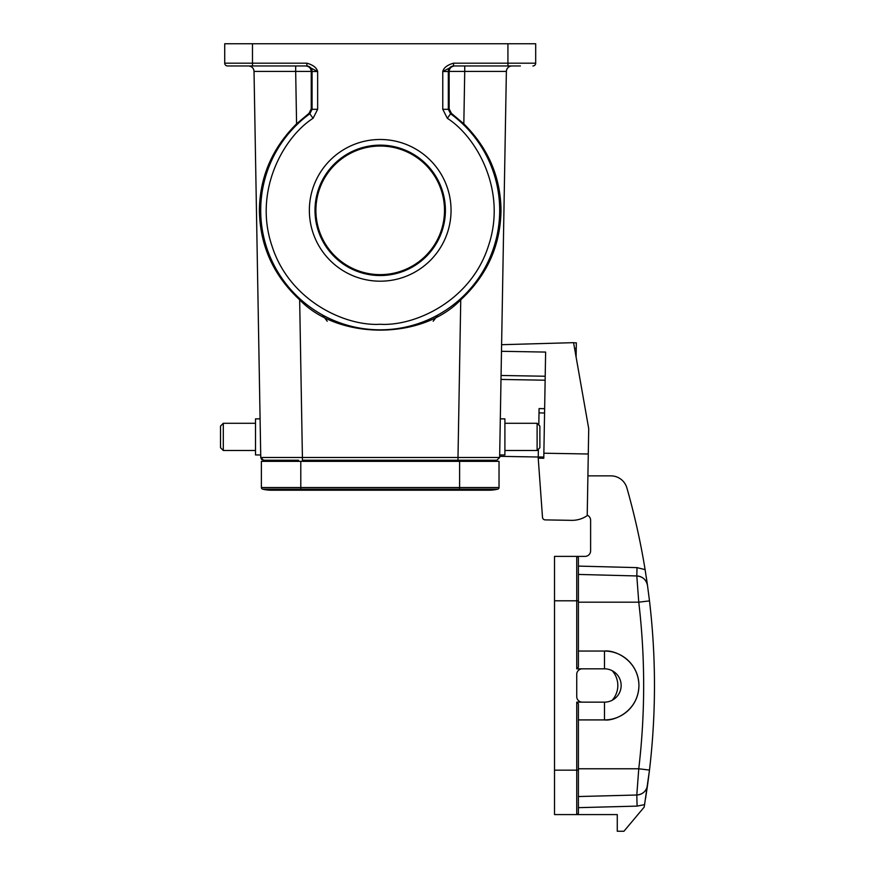 <?xml version="1.0" encoding="UTF-8"?>
<svg xmlns="http://www.w3.org/2000/svg" width="875" height="875" viewBox="0 0 875 875"><rect width="100%" height="100%" fill="white"/><g stroke="black" fill="none" stroke-linecap="round" stroke-linejoin="round"><path stroke-width="1.31" d="M309.356 210.339A70.853 70.853 0 0 1 380.198 139.486A70.853 70.853 0 0 1 451.052 210.339A70.853 70.853 0 0 1 380.198 281.192A70.853 70.853 0 0 1 309.356 210.339M445.397 210.339A65.198 65.198 0 0 0 380.198 145.141A65.198 65.198 0 0 0 315 210.339A65.198 65.198 0 0 0 380.198 275.537A65.198 65.198 0 0 0 445.397 210.339M463.827 123.823C488.228 148.192 500.62 177.034 501.014 210.339C500.489 245.514 487.08 275.33 460.753 299.797L457.997 457.494L499.636 457.494L506.373 71.422L464.734 71.422L463.827 123.823L451.423 113.367L450.603 113.794A119.481 119.481 0 0 1 380.198 329.82A119.481 119.481 0 0 1 309.805 113.794L308.984 113.367L296.581 123.823C272.18 148.192 259.788 177.034 259.394 210.339C259.908 245.514 273.328 275.33 299.655 299.797L302.411 457.494L260.761 457.494L254.023 71.422A5.556 5.556 0 0 0 248.478 65.964L248.478 65.964M460.753 299.797C422.155 340.211 338.253 340.211 299.655 299.797M520.417 65.964L453.873 65.964A5.556 5.556 -90 0 0 448.317 71.52L448.317 109.309L449.159 108.883L451.423 113.367M270.528 65.964L239.991 65.964L270.528 65.964M444.511 210.339A64.302 64.302 0 0 0 380.198 146.038A64.302 64.302 0 0 0 315.897 210.339A64.302 64.302 0 0 0 380.198 274.641A64.302 64.302 0 0 0 444.511 210.339M223.3 450.505L223.3 423.292L220.522 426.07L220.522 447.727L223.3 450.505L255.511 450.505M260.094 418.852L255.511 418.852L255.511 454.945L260.717 454.945M537.108 423.292L537.108 450.505L539.875 447.727L539.875 426.07L537.108 423.292L504.897 423.292M499.68 454.945L504.897 454.945L504.897 418.852L500.314 418.852M497.766 489.158A36.652 36.652 0 0 1 480.32 489.158A36.652 36.652 0 0 0 497.766 489.158L459.616 489.158L459.616 490.208L489.038 490.208A36.652 36.652 0 0 0 497.766 489.158A1.663 1.663 0 0 0 499.034 487.539L459.616 487.539L459.616 489.158L300.792 489.158L300.792 490.208L271.359 490.208A36.652 36.652 0 0 0 280.087 489.158M300.792 461.333L300.792 487.539L261.373 487.539L261.373 461.333L499.034 461.333L499.034 487.539M261.373 487.539A1.663 1.663 0 0 0 262.642 489.158A1.663 1.663 0 0 1 261.373 487.539A1.663 1.663 0 0 0 262.642 489.158A36.652 36.652 0 0 0 271.359 490.208A36.652 36.652 0 0 1 262.642 489.158A36.652 36.652 0 0 0 271.359 490.208L459.616 490.208M461.836 460.228L496.869 460.228L457.997 460.228L461.836 460.228L461.836 461.333M298.572 461.333L298.572 460.228L263.539 460.228L267.641 460.228L267.684 461.333M457.997 460.228L302.411 460.228L302.411 457.494L457.997 457.494L457.997 460.228M496.869 460.228L499.636 457.494L496.869 460.228M464.734 65.964L464.734 71.422L449.148 71.422L449.159 108.883M506.373 71.422A5.556 5.556 0 0 1 511.93 65.964L511.93 65.964A5.556 5.556 0 0 0 506.373 71.422A5.556 5.556 0 0 1 510.158 66.248A5.556 5.556 0 0 0 506.373 71.422C506.636 68.502 508.2 66.697 511.077 66.03M492.723 461.333L492.756 460.228L492.723 461.333M261.505 459.331L260.761 457.494L263.539 460.228L261.691 459.517M295.312 71.422L254.023 71.422C253.772 68.502 252.197 66.697 249.32 66.03A5.556 5.556 0 0 1 254.023 71.422M308.984 113.367L311.248 108.883L311.259 71.422L295.673 71.422L296.581 123.823M311.248 108.883L312.08 109.309L309.805 113.794L313.075 118.289L317.636 109.309L317.636 71.52L311.259 71.52M449.148 71.422C449.531 68.119 451.358 66.303 454.606 65.964M532.908 65.964A2.778 2.778 0 0 0 535.686 63.186L535.686 43.75L224.722 43.75L224.722 63.186L306.884 63.186C313.097 64.958 316.684 67.725 317.636 71.52L306.884 65.964L227.5 65.964A2.778 2.778 0 0 1 224.722 63.186A2.778 2.778 0 0 0 227.5 65.964A2.778 2.778 0 0 1 224.722 63.186M305.802 65.964C309.05 66.303 310.866 68.119 311.259 71.422M442.772 109.309L448.317 109.309L450.603 113.794L447.333 118.289L442.772 109.309L442.772 71.52C443.691 67.769 447.278 64.991 453.523 63.186L453.523 65.964L442.772 71.52L449.148 71.52M433.169 321.234L438.014 314.902M327.239 321.234L322.394 314.913M646.242 576.833A721.098 721.098 0 0 1 647.511 585.517L649.491 600.884L647.511 585.517A11.102 11.102 0 0 0 636.803 575.958L637.022 567.623L645.105 569.625L647.511 585.517L645.105 569.625A721.098 721.098 0 0 0 626.894 487.955A16.658 16.658 0 0 0 610.87 475.858L587.902 475.858M610.87 475.858L605.609 475.858M578.397 574.427L636.803 575.958C642.698 576.538 646.264 579.731 647.511 585.517L647.511 585.517C646.264 579.731 642.698 576.538 636.803 575.958L638.761 602.186L649.491 600.884C656.13 657.289 656.13 713.683 649.491 770.077L644.569 804.617L637.098 806.116L636.803 794.992A11.102 11.102 0 0 0 647.511 785.455L649.491 770.077C656.13 713.683 656.13 657.289 649.491 600.884L648.331 601.038M578.397 812.93L578.397 770.164L578.397 812.93A1.663 1.663 0 0 1 576.734 814.592A1.663 1.663 0 0 0 578.397 812.93A1.663 1.663 0 0 1 576.734 814.592L617.269 814.592L617.269 831.25L623.93 831.25L644.131 807.177A721.098 721.098 0 0 0 644.569 804.617M645.52 798.744L647.511 785.455C646.264 791.241 642.698 794.423 636.803 795.014L578.397 796.545M587.212 515.167A5.556 5.556 0 0 1 590.614 520.286L590.614 550.823A5.556 5.556 0 0 1 585.058 556.38L576.734 556.38A1.663 1.663 0 0 1 578.397 558.042A1.663 1.663 0 0 0 576.734 556.38A1.663 1.663 0 0 1 578.397 558.042L578.397 600.797L578.397 558.042M638.728 601.792L638.63 600.261M649.491 770.077L638.761 768.775L636.803 795.014C642.698 794.423 646.264 791.241 647.511 785.455M576.734 702.144L576.734 770.164L554.52 770.164L554.52 814.592L576.734 814.592L576.734 770.164L578.397 770.164L578.397 703.806L576.734 702.144L582.28 702.144A5.556 5.556 0 0 1 576.734 696.587L576.734 674.373A5.556 5.556 0 0 1 582.28 668.828L604.494 668.828L604.494 651.055C614.567 649.677 638.455 660.002 638.925 685.486C638.455 710.97 614.567 721.295 604.494 719.917A34.431 34.431 0 0 0 638.925 685.486A34.431 34.431 0 0 0 604.494 651.055L578.397 651.055M578.397 667.155L578.397 600.797L576.734 600.797L576.734 668.828L578.397 667.155M578.397 719.917L604.494 719.917L604.494 702.144L582.28 702.144M582.28 668.828L576.734 668.828M554.52 556.38L576.734 556.38L576.734 600.797L554.52 600.797L554.52 556.38M554.52 770.164L554.52 600.797M604.494 668.828A16.658 16.658 0 0 1 612.205 700.252A16.658 16.658 0 0 1 604.494 702.144M612.205 670.709A22.214 22.214 0 0 1 612.205 700.252M573.584 342.792L576.341 342.836L576.242 348.392L574.569 348.359M576.089 356.989L576.242 348.392M588.284 453.994L587.212 515.616A26.655 26.655 0 0 1 571.572 520.352L545.223 519.892A2.778 2.778 0 0 1 542.5 517.344L538.223 458.183L543.78 458.27L543.867 453.217L588.284 453.994L588.722 428.641L573.562 342.661L501.605 344.706M543.867 453.217L545.628 352.078L501.495 351.302M542.5 517.344L542.27 514.522M501.003 379.444L545.147 380.209M538.245 457.012L499.658 456.334M571.572 520.352L545.223 519.892M538.223 458.183L538.388 449.225M538.803 424.998L539.087 408.57L544.644 408.669M459.616 461.333L459.616 487.539L300.792 487.539L300.792 489.158L262.642 489.158M263.539 460.228L260.761 457.494M447.333 118.289C476.58 136.948 507.117 190.553 488.523 245.645C471.089 301.109 414.827 326.419 380.198 324.275C345.57 326.419 289.319 301.109 271.873 245.645C253.291 190.553 283.828 136.948 313.075 118.289M507.927 65.964L507.927 63.186L453.523 63.186M535.686 63.186L507.927 63.186L507.927 43.75M453.523 65.1L453.523 65.964M295.673 65.964L295.673 71.422M317.636 109.309L312.08 109.309L312.08 71.52A5.556 5.556 90 0 0 306.534 65.964M252.481 43.75L252.481 65.964L227.5 65.964M306.884 65.964L306.884 63.186M647.511 585.517A11.102 11.102 0 0 0 636.803 575.958C642.698 576.538 646.264 579.731 647.511 585.517L647.511 585.517C646.264 579.731 642.698 576.538 636.803 575.958M578.397 566.092L637.022 567.623M578.397 602.186L638.761 602.186C645.291 657.716 645.291 713.245 638.761 768.775L578.397 768.775M637.098 806.116L578.397 807.658M501.069 375.473L545.212 376.239M544.567 413L539.022 412.902M538.245 456.947L543.802 457.045M537.108 450.505L504.897 450.505M223.3 423.292L255.511 423.292"/></g></svg>
